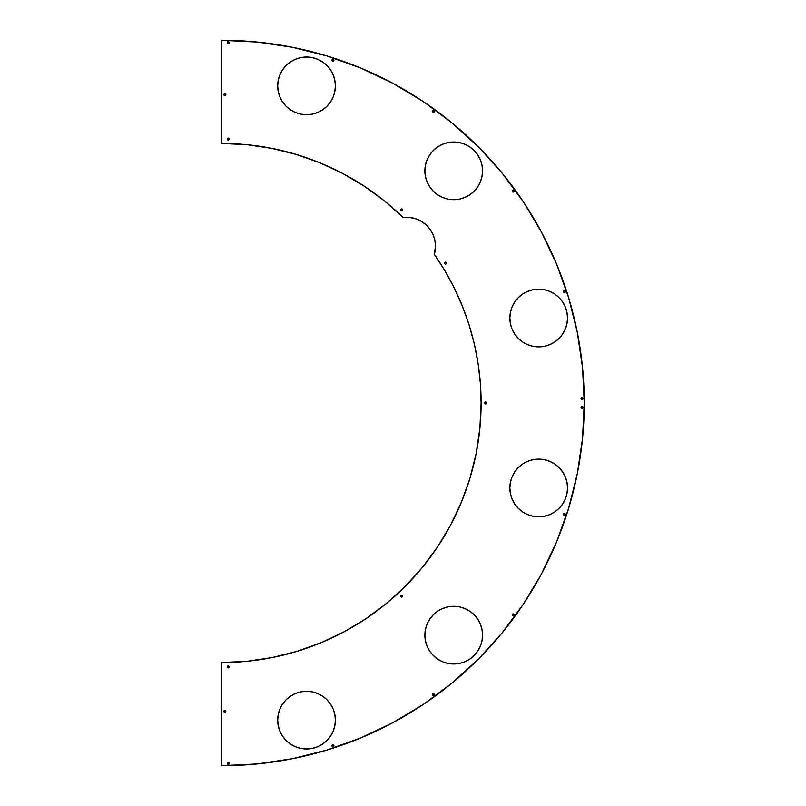 <?xml version="1.0" encoding="UTF-8"?>
<svg xmlns="http://www.w3.org/2000/svg" width="806" height="806" viewBox="0 0 806 806"><rect width="100%" height="100%" fill="white"/><g stroke="black" fill="none" stroke-linecap="round" stroke-linejoin="round"><path stroke-width="1.21" d="M581.106 398.194A0.977 0.977 0 0 0 582.385 399.474A0.977 0.977 0 0 0 583 398.567A0.977 0.977 0 0 1 582.013 399.544A0.977 0.977 0 0 1 581.035 398.567L582.013 397.58L583 398.567L582.013 399.544L581.035 398.567A0.977 0.977 0 0 1 582.013 397.58A0.977 0.977 0 0 1 583 398.567A0.977 0.977 0 0 0 582.919 398.194M228.914 764.108A0.977 0.977 0 0 0 229.196 763.423A0.977 0.977 0 0 1 228.219 764.4A0.977 0.977 0 0 1 227.232 763.423A0.977 0.977 0 0 0 227.524 764.108M227.312 763.796L227.524 764.118A0.977 0.977 0 0 0 228.904 764.118L227.524 764.118L227.524 762.728L228.914 762.728L228.914 764.118M331.971 745.842A0.977 0.977 0 0 0 333.865 746.215A0.977 0.977 0 0 0 333.936 745.842A0.977 0.977 0 0 1 332.959 746.819A0.977 0.977 0 0 1 331.971 745.842L332.959 744.855L333.936 745.842L332.959 746.819L331.971 745.842A0.977 0.977 0 0 1 332.959 744.855A0.977 0.977 0 0 1 333.936 745.842A0.977 0.977 0 0 0 332.052 745.459A0.977 0.977 0 0 0 331.971 745.832M331.971 60.168A0.977 0.977 0 0 0 333.865 60.541A0.977 0.977 0 0 0 333.936 60.168A0.977 0.977 0 0 1 332.959 61.145A0.977 0.977 0 0 1 331.971 60.158L332.959 59.181L333.936 60.158L332.959 61.145L331.971 60.158A0.977 0.977 0 0 1 332.959 59.181A0.977 0.977 0 0 1 333.936 60.158A0.977 0.977 0 0 0 332.052 59.785A0.977 0.977 0 0 0 331.971 60.158M227.312 42.96L227.232 42.577A0.977 0.977 0 0 0 228.592 43.484A0.977 0.977 0 0 0 229.196 42.577A0.977 0.977 0 0 1 228.219 43.564A0.977 0.977 0 0 1 227.232 42.577L228.219 41.6L229.196 42.577L228.219 43.564L227.232 42.577A0.977 0.977 0 0 1 228.219 41.6A0.977 0.977 0 0 1 229.196 42.577L229.126 42.96M227.232 666.905A0.977 0.977 0 0 0 228.592 667.801A0.977 0.977 0 0 0 229.196 666.905A0.977 0.977 0 0 1 228.219 667.882A0.977 0.977 0 0 1 227.232 666.905L228.219 665.917L229.196 666.905L228.219 667.882L227.232 666.905A0.977 0.977 0 0 1 228.219 665.917A0.977 0.977 0 0 1 229.196 666.905A0.977 0.977 0 0 0 227.312 666.522A0.977 0.977 0 0 0 227.232 666.905M400.612 596.067A0.977 0.977 0 0 0 402.506 596.44A0.977 0.977 0 0 0 402.577 596.067A0.977 0.977 0 0 1 401.6 597.045A0.977 0.977 0 0 1 400.612 596.067L401.6 595.08L402.577 596.067L401.972 596.974L400.904 596.762L400.693 595.694L401.6 595.08L402.506 595.694L402.295 596.762L401.227 596.974L400.612 596.067A0.977 0.977 0 0 1 401.6 595.08A0.977 0.977 0 0 1 402.577 596.067A0.977 0.977 0 0 0 400.693 595.684A0.977 0.977 0 0 0 400.612 596.067M485.917 403.907L484.567 403A0.977 0.977 0 0 0 486.24 403.695A0.977 0.977 0 0 0 486.522 403A0.977 0.977 0 0 1 485.544 403.977A0.977 0.977 0 0 1 484.567 403L485.917 402.093L486.24 403.695L484.638 403.373L484.849 402.305L485.917 402.093M400.612 209.933A0.977 0.977 0 0 0 402.506 210.316A0.977 0.977 0 0 0 402.577 209.933A0.977 0.977 0 0 1 401.6 210.92A0.977 0.977 0 0 1 400.612 209.933L401.6 208.956L402.577 209.933L401.6 210.92L400.693 209.56L402.295 209.238L401.972 210.84L400.612 209.933A0.977 0.977 0 0 1 401.6 208.956A0.977 0.977 0 0 1 402.577 209.933A0.977 0.977 0 0 0 400.693 209.56A0.977 0.977 0 0 0 400.612 209.933M227.836 138.199L228.592 138.199A0.977 0.977 0 0 0 227.312 139.478A0.977 0.977 0 0 0 229.196 139.095A0.977 0.977 0 0 1 228.219 140.083A0.977 0.977 0 0 1 227.232 139.095L228.219 138.118L229.196 139.095L228.219 140.083L227.232 139.095A0.977 0.977 0 0 1 228.219 138.118A0.977 0.977 0 0 1 229.196 139.095A0.977 0.977 0 0 0 228.592 138.199L228.914 138.41M434.142 695.326L433.074 695.538L432.469 694.631A0.977 0.977 0 0 0 434.353 695.014A0.977 0.977 0 0 0 434.424 694.631A0.977 0.977 0 0 1 433.447 695.618A0.977 0.977 0 0 1 432.469 694.631L433.074 693.734L434.142 693.946L433.819 695.538L432.751 695.326L432.54 694.258L434.142 693.946A0.977 0.977 0 0 0 432.469 694.631A0.977 0.977 0 0 1 433.447 693.654A0.977 0.977 0 0 1 434.424 694.631A0.977 0.977 0 0 0 434.142 693.946M434.142 112.054L433.074 112.266L432.469 111.369A0.977 0.977 0 0 0 434.353 111.742A0.977 0.977 0 0 0 434.424 111.369A0.977 0.977 0 0 1 433.447 112.346A0.977 0.977 0 0 1 432.469 111.369L433.074 110.462L434.142 110.674L433.819 112.266L432.751 112.054L432.54 110.986L434.142 110.674M513.19 613.91A0.977 0.977 0 0 0 512.817 615.794A0.977 0.977 0 0 0 514.178 614.887A0.977 0.977 0 0 1 513.2 615.865A0.977 0.977 0 0 1 512.213 614.887L513.2 613.91L514.178 614.887L513.2 615.865L512.213 614.887A0.977 0.977 0 0 1 513.2 613.91A0.977 0.977 0 0 1 514.178 614.887L513.885 615.582M513.573 192.019L512.294 191.485L512.817 190.206L514.107 190.74L513.2 192.09A0.977 0.977 0 0 0 514.178 191.113A0.977 0.977 0 0 1 513.2 192.09A0.977 0.977 0 0 1 512.213 191.113A0.977 0.977 0 0 0 513.19 192.09M563.495 514.772L563.424 514.399A0.977 0.977 0 0 0 565.308 514.772A0.977 0.977 0 0 0 565.379 514.399A0.977 0.977 0 0 1 564.402 515.377A0.977 0.977 0 0 1 563.424 514.399L564.402 513.412L565.308 514.772L563.706 515.084L563.706 513.704M564.029 292.507A0.977 0.977 0 0 0 565.097 292.296L564.029 292.507L563.424 291.601A0.977 0.977 0 0 0 563.495 291.984L564.402 290.623L565.379 291.601A0.977 0.977 0 0 1 564.402 292.588A0.977 0.977 0 0 1 563.424 291.601L563.495 291.228M565.097 292.296A0.977 0.977 0 0 0 565.379 291.611L565.097 292.296M582.919 407.806A0.977 0.977 0 0 0 583 407.433A0.977 0.977 0 0 1 582.013 408.42A0.977 0.977 0 0 1 581.035 407.433A0.977 0.977 0 0 0 581.106 407.806M581.106 407.816A0.977 0.977 0 0 0 582.919 407.816L581.64 408.34L581.106 407.06L582.395 406.526L582.919 407.816M225.267 95.551L223.907 94.645A0.977 0.977 0 0 0 225.791 95.027A0.977 0.977 0 0 0 225.871 94.655A0.977 0.977 0 0 1 224.884 95.632A0.977 0.977 0 0 1 223.907 94.645L224.884 93.667L225.791 95.027L224.511 95.551L224.199 93.959M224.511 712.262A0.977 0.977 0 0 0 225.257 712.262L223.907 711.355A0.977 0.977 0 0 0 223.987 711.728L224.884 710.368L225.871 711.355A0.977 0.977 0 0 1 224.884 712.333A0.977 0.977 0 0 1 223.907 711.355L224.511 710.449L225.579 710.66M225.267 712.252A0.977 0.977 0 0 0 225.871 711.355L225.267 712.252M445.053 262.202L445.436 262.131A0.977 0.977 0 0 0 445.053 264.015A0.977 0.977 0 0 0 446.413 263.109A0.977 0.977 0 0 1 445.436 264.086A0.977 0.977 0 0 1 444.449 263.109L445.436 262.131L446.413 263.109L445.436 264.086L444.449 263.109A0.977 0.977 0 0 1 445.436 262.131A0.977 0.977 0 0 1 446.413 263.109L446.121 263.804M425.739 224.511A28.835 28.835 0 0 0 403.111 217.519A28.835 28.835 0 0 1 435.492 246.142A28.835 28.835 0 0 0 425.78 224.552M562.679 503.972A28.835 28.835 0 0 0 567.525 487.973A28.835 28.835 0 0 1 538.69 516.817A28.835 28.835 0 0 1 509.855 487.973A28.835 28.835 0 0 0 510.4 493.584M554.75 511.931A28.835 28.835 0 0 0 559.052 508.395L554.709 511.951L549.722 514.621L544.312 516.263L538.69 516.817L533.068 516.263L527.658 514.621L522.671 511.951L518.298 508.364L514.712 503.992L512.042 499.015L510.41 493.604A28.835 28.835 0 0 0 514.691 503.962M514.732 504.032A28.835 28.835 0 0 0 518.278 508.344M518.318 508.385A28.835 28.835 0 0 0 522.641 511.931M522.701 511.971A28.835 28.835 0 0 0 527.628 514.611M527.678 514.631A28.835 28.835 0 0 0 549.712 514.621M549.742 514.611A28.835 28.835 0 0 0 554.679 511.971M559.112 508.344A28.835 28.835 0 0 0 562.659 504.012M477.696 651.167A28.835 28.835 0 0 0 482.552 635.178A28.835 28.835 0 0 1 453.718 663.993A28.835 28.835 0 0 1 424.873 635.158A28.835 28.835 0 0 0 437.678 659.127M469.757 659.117A28.835 28.835 0 0 0 477.686 651.188L474.109 655.55L469.737 659.137L464.75 661.797L459.339 663.439L453.718 663.993A28.835 28.835 0 0 0 459.319 663.439L453.718 663.993L448.086 663.439L442.675 661.797L437.698 659.137A28.835 28.835 0 0 0 453.687 663.993M459.36 663.439A28.835 28.835 0 0 0 469.717 659.147M509.855 318.058A28.835 28.835 0 0 0 514.691 334.016M514.732 334.077A28.835 28.835 0 0 0 522.651 341.996M559.102 338.399A28.835 28.835 0 0 0 562.669 334.057L559.082 338.419L554.709 342.006A28.835 28.835 0 0 0 559.062 338.439L554.709 342.006L549.722 344.666L544.312 346.308L538.69 346.862A28.835 28.835 0 0 0 544.282 346.318L538.69 346.862L533.068 346.308L527.658 344.666L522.671 342.006A28.835 28.835 0 0 0 533.018 346.298M533.109 346.318A28.835 28.835 0 0 0 538.65 346.862M544.352 346.298A28.835 28.835 0 0 0 554.689 342.026M562.669 334.047A28.835 28.835 0 0 0 567.525 318.027A28.835 28.835 0 0 1 538.69 346.862A28.835 28.835 0 0 1 509.855 318.027L510.41 312.396L512.042 306.985L514.712 302.008L518.298 297.636L522.671 294.049L527.658 291.379L533.068 289.737L538.69 289.183L544.312 289.737L549.722 291.379L554.709 294.049L559.082 297.636L562.669 302.008L565.328 306.985L566.971 312.396L567.525 318.027L566.971 323.649L565.328 329.06L562.669 334.047L559.082 338.419M312.164 691.84L317.574 693.482L322.561 696.152A28.835 28.835 0 0 0 312.194 691.85L306.532 691.286L300.91 691.84A28.835 28.835 0 0 0 279.884 731.143L278.251 725.753L277.697 720.131L278.251 714.499L279.894 709.089L282.553 704.112L286.14 699.739L290.513 696.152L295.5 693.482L300.91 691.84L306.532 691.286L312.164 691.84L317.574 693.482L322.561 696.152L326.924 699.739L330.51 704.112L333.18 709.089L334.822 714.499L335.377 720.131A28.835 28.835 0 0 1 306.532 748.965A28.835 28.835 0 0 1 277.697 720.131A28.835 28.835 0 0 1 306.532 691.286A28.835 28.835 0 0 1 335.377 720.131L334.822 725.753L333.18 731.163A28.835 28.835 0 0 0 334.812 725.783M279.904 731.193A28.835 28.835 0 0 0 282.553 736.14L279.894 731.163M282.563 736.16A28.835 28.835 0 0 0 286.12 740.492L282.553 736.15M286.17 740.543A28.835 28.835 0 0 0 295.47 746.759M295.53 746.789A28.835 28.835 0 0 0 317.544 746.779L312.164 748.411L306.532 748.965L300.91 748.411L295.5 746.769L290.513 744.109L286.14 740.523M317.594 746.759A28.835 28.835 0 0 0 326.893 740.553M333.18 731.163L330.51 736.15L326.924 740.523A28.835 28.835 0 0 0 330.5 736.17M330.531 736.13A28.835 28.835 0 0 0 333.16 731.193M334.822 725.722A28.835 28.835 0 0 0 334.822 714.529M424.873 170.862A28.835 28.835 0 0 0 427.069 181.874M464.79 197.47A28.835 28.835 0 0 0 480.356 181.904L477.696 186.871L474.109 191.234L469.737 194.82L464.75 197.49L459.339 199.132L453.718 199.686L448.086 199.132L442.675 197.49L437.698 194.82L433.326 191.234L429.739 186.871L427.069 181.884A28.835 28.835 0 0 0 442.645 197.47M442.716 197.5A28.835 28.835 0 0 0 464.709 197.5M480.366 181.864A28.835 28.835 0 0 0 482.552 170.842A28.835 28.835 0 0 1 453.718 199.686A28.835 28.835 0 0 1 424.873 170.842L425.427 165.22L427.069 159.81L429.739 154.823L433.326 150.45L437.698 146.863L442.675 144.203L448.086 142.561L453.718 142.007L459.339 142.561L464.75 144.203L469.737 146.863L474.109 150.45L477.696 154.823L480.356 159.81L481.998 165.22L482.552 170.842L481.998 176.474L480.356 181.884L477.696 186.871L474.109 191.234M279.884 74.857A28.835 28.835 0 0 0 300.87 114.15L295.5 112.518L290.513 109.848L286.14 106.261L282.553 101.888L279.894 96.911L278.251 91.501L277.697 85.869L278.251 80.247L279.894 74.837L282.553 69.85L286.14 65.477L290.513 61.891L295.5 59.231L300.91 57.589L306.532 57.035L312.164 57.589L317.574 59.231L322.561 61.891L326.924 65.477L330.51 69.85L333.18 74.837L334.822 80.247L335.377 85.869A28.835 28.835 0 0 1 306.532 114.714A28.835 28.835 0 0 1 277.697 85.869A28.835 28.835 0 0 1 306.532 57.035A28.835 28.835 0 0 1 335.377 85.869L334.822 91.501A28.835 28.835 0 0 0 334.822 80.278M300.94 114.16A28.835 28.835 0 0 0 306.502 114.714M306.572 114.714A28.835 28.835 0 0 0 312.134 114.16M334.822 91.501L333.18 96.911L330.51 101.888L326.924 106.261A28.835 28.835 0 0 0 333.17 96.932L330.51 101.888L326.924 106.261L322.561 109.848L317.574 112.518L312.164 114.16A28.835 28.835 0 0 0 322.541 109.858L317.574 112.518L312.164 114.16L306.532 114.714L300.91 114.16M322.571 109.838A28.835 28.835 0 0 0 326.914 106.271M333.19 96.881A28.835 28.835 0 0 0 334.812 91.521M568.603 508.415A362.7 362.7 0 0 0 584.259 403L582.516 367.455L577.298 332.263L568.653 297.746L556.674 264.237L541.461 232.078L523.175 201.55L501.977 172.968L478.089 146.591L451.733 122.693L423.16 101.485L392.643 83.189L360.484 67.956L326.984 55.957L292.477 47.302L257.275 42.063L221.741 40.3L221.741 143.458A259.542 259.542 0 0 1 403.111 217.519L409.206 217.419L415.191 218.587L420.782 220.995L425.759 224.531L429.87 229.025L432.953 234.284L434.847 240.077L435.492 246.142L434.313 254.333A259.542 259.542 0 0 1 481.111 403A259.542 259.542 0 0 0 480.376 383.485M480.336 382.971A259.542 259.542 0 0 0 478.129 363.808M478.059 363.345A259.542 259.542 0 0 0 474.381 344.303M474.311 344.001A259.542 259.542 0 0 0 462.573 306.683M462.372 306.189A259.542 259.542 0 0 0 434.494 254.595M271.642 148.334L296.014 154.359L271.642 148.334L246.807 144.687L221.741 143.458L221.741 40.3A362.7 362.7 0 0 1 584.259 403A362.7 362.7 0 0 1 221.741 765.7L257.275 763.937L292.477 758.698L326.984 750.043L360.484 738.044L392.643 722.811L423.16 704.515L451.733 683.307L478.089 659.409L501.977 633.032L523.175 604.45L541.461 573.922L556.674 541.763L568.653 508.254L577.298 473.737L582.516 438.545L584.259 403A362.7 362.7 0 0 0 568.603 297.585M257.003 763.967A362.7 362.7 0 0 0 257.557 763.907M541.451 573.943A362.7 362.7 0 0 0 541.471 573.912L523.175 604.45M271.813 148.364A259.542 259.542 0 0 1 296.014 154.359L319.68 162.711L342.439 173.32L364.06 186.065L384.351 200.845L403.111 217.519A259.542 259.542 0 0 0 342.53 173.371M257.557 42.093A362.7 362.7 0 0 0 257.003 42.033M476.134 453.566A259.542 259.542 0 0 0 481.111 403A259.542 259.542 0 0 1 221.741 662.542A259.542 259.542 0 0 0 422.132 567.726M422.354 567.464A259.542 259.542 0 0 0 437.356 547.214M437.457 547.062A259.542 259.542 0 0 0 476.114 453.657M409.206 217.419L415.191 218.587L420.782 220.995L425.759 224.531L429.87 229.025L432.953 234.284L434.847 240.077L435.492 246.142A28.835 28.835 0 0 1 434.313 254.333L445.013 270.967L454.423 288.367L462.473 306.441L469.132 325.07L474.351 344.152L478.099 363.577L480.356 383.233L481.111 403L479.862 428.429L476.124 453.617L469.938 478.311L461.364 502.279L450.483 525.3L437.406 547.143L422.243 567.595L405.156 586.466L386.296 603.573L365.853 618.746L344.021 631.844L321.01 642.735L297.041 651.329L272.347 657.525L247.17 661.283L221.741 662.542L221.741 765.7L221.741 662.542M512.042 499.015L510.41 493.604L509.855 487.973L510.41 482.351L512.042 476.94L514.712 471.953L518.298 467.581L522.671 463.994L527.658 461.334L533.068 459.692L538.69 459.138L544.312 459.692L549.722 461.334L554.709 463.994L559.082 467.581L562.669 471.953L565.328 476.94L566.971 482.351L567.525 487.973L566.971 493.604L565.328 499.015L562.669 503.992L559.082 508.364L562.669 503.992M437.698 659.137L433.326 655.55L429.739 651.177L427.069 646.19L425.427 640.78L424.873 635.158L425.427 629.526L427.069 624.116L429.739 619.129L433.326 614.766L437.698 611.18L442.675 608.51L448.086 606.868L453.718 606.313L459.339 606.868L464.75 608.51L469.737 611.18L474.109 614.766L477.696 619.129L480.356 624.116L481.998 629.526L482.552 635.158L481.998 640.78L480.356 646.19L477.696 651.177L474.109 655.55M527.658 344.666L522.671 342.006L518.298 338.419L514.712 334.047L512.042 329.06L510.41 323.649L509.855 318.027A28.835 28.835 0 0 1 538.69 289.183A28.835 28.835 0 0 1 567.525 318.027L566.971 323.649L565.328 329.06M429.739 186.871L427.069 181.884L425.427 176.474L424.873 170.842L425.427 165.22L427.069 159.81M364.06 186.065L384.351 200.845M435.492 246.142L435.2 250.273M445.013 270.967L454.423 288.367M462.473 306.441L469.132 325.07M481.111 403L479.862 428.429M469.938 478.311L461.364 502.279M405.156 586.466L386.296 603.573L365.853 618.746M344.021 631.844L321.01 642.735L297.041 651.329L272.347 657.525M326.984 750.043L360.484 738.044M392.643 722.811L423.16 704.515L451.733 683.307M556.674 541.763L568.653 508.254M582.516 367.455L577.298 332.263M568.653 297.746L556.674 264.237M451.733 122.693L423.16 101.485L392.643 83.189M360.484 67.956L326.984 55.957L292.477 47.302L257.275 42.063M582.919 398.184A0.977 0.977 0 0 0 581.64 397.66L582.013 397.58M229.126 763.04L229.196 763.423A0.977 0.977 0 0 0 227.846 762.516A0.977 0.977 0 0 0 227.232 763.423L227.312 763.04M228.592 764.33L227.836 764.33M227.836 41.67L228.592 41.67M227.524 41.882A0.977 0.977 0 0 1 228.904 41.882L229.126 42.204M228.592 667.801L227.524 667.59M486.451 402.627L486.451 403.373M512.817 613.981L513.573 613.981M513.885 614.192L514.107 614.515A0.977 0.977 0 0 0 513.2 613.91M513.885 190.418L514.178 191.113A0.977 0.977 0 0 0 512.294 190.74A0.977 0.977 0 0 0 512.213 191.113A0.977 0.977 0 0 1 513.2 190.135A0.977 0.977 0 0 1 514.178 191.113M564.774 515.296L564.029 515.296M564.029 290.704L564.774 290.704M565.097 290.916L565.308 291.228A0.977 0.977 0 0 0 563.424 291.601A0.977 0.977 0 0 1 564.402 290.623A0.977 0.977 0 0 1 565.379 291.601A0.977 0.977 0 0 0 565.308 291.228M582.013 408.42L581.317 408.128M446.121 262.413L446.343 262.736A0.977 0.977 0 0 0 445.436 262.131L445.809 262.202M514.691 471.984A28.835 28.835 0 0 0 510.41 482.341L512.042 476.94L514.712 471.953L518.298 467.581L522.671 463.994L527.658 461.334M544.282 459.682A28.835 28.835 0 0 0 538.73 459.138L544.312 459.692L549.722 461.334M554.74 464.014A28.835 28.835 0 0 1 559.062 467.561L562.669 471.953L565.328 476.94L566.971 482.351M509.855 487.973A28.835 28.835 0 0 1 538.69 459.138A28.835 28.835 0 0 1 567.525 487.973L566.971 493.604L565.328 499.015M544.312 516.263L538.69 516.817M433.326 655.55L429.739 651.177L427.069 646.19L425.427 640.78L424.873 635.158L425.427 629.526L427.069 624.116L429.739 619.129M448.086 606.868L453.718 606.313M464.79 608.53A28.835 28.835 0 0 1 480.356 624.096L481.998 629.526L482.552 635.158A28.835 28.835 0 0 0 480.366 624.136M481.998 640.78L480.356 646.19L477.696 651.177M453.718 663.993L448.086 663.439L442.675 661.797M514.691 302.038A28.835 28.835 0 0 0 510.41 312.385L512.042 306.985L514.712 302.008L518.298 297.636A28.835 28.835 0 0 1 522.641 294.069M538.69 289.183L544.312 289.737M554.75 294.069A28.835 28.835 0 0 1 559.052 297.605L562.669 302.008L565.328 306.985L566.971 312.396M554.709 342.006L549.722 344.666L544.312 346.308M522.671 342.006L518.298 338.419M512.042 329.06L510.41 323.649M279.894 709.089L282.553 704.112L286.14 699.739L290.513 696.152L295.5 693.482M326.924 740.523L322.561 744.109L317.574 746.769M312.164 748.411L306.532 748.965M442.675 144.203L448.086 142.561L453.718 142.007A28.835 28.835 0 0 1 459.319 142.561M469.757 146.883A28.835 28.835 0 0 1 477.686 154.812L480.356 159.81L481.998 165.22L482.552 170.842A28.835 28.835 0 0 0 477.696 154.833M453.718 199.686L448.086 199.132M427.069 181.884L425.427 176.474L424.873 170.842A28.835 28.835 0 0 1 453.718 142.007A28.835 28.835 0 0 1 482.552 170.842M306.532 57.035L312.164 57.589M326.924 106.261L322.561 109.848M312.164 114.16L306.532 114.714M295.5 112.518L290.513 109.848M334.812 80.217A28.835 28.835 0 0 0 333.19 74.867M333.16 74.807A28.835 28.835 0 0 0 330.531 69.87M330.5 69.83A28.835 28.835 0 0 0 326.954 65.508M326.893 65.447A28.835 28.835 0 0 0 317.594 59.241M317.544 59.221A28.835 28.835 0 0 0 295.53 59.211M295.47 59.241A28.835 28.835 0 0 0 286.17 65.457M286.12 65.508A28.835 28.835 0 0 0 282.563 69.84M282.553 69.86A28.835 28.835 0 0 0 279.904 74.807M469.717 146.853A28.835 28.835 0 0 0 459.36 142.561M453.687 142.007A28.835 28.835 0 0 0 437.708 146.863M437.678 146.873A28.835 28.835 0 0 0 424.873 170.832M334.812 714.479A28.835 28.835 0 0 0 333.19 709.119M333.17 709.068A28.835 28.835 0 0 0 326.944 699.749M326.914 699.729A28.835 28.835 0 0 0 322.571 696.162M312.134 691.84A28.835 28.835 0 0 0 306.572 691.286M306.502 691.286A28.835 28.835 0 0 0 300.94 691.84M567.525 318.027A28.835 28.835 0 0 0 562.679 302.028M562.659 301.988A28.835 28.835 0 0 0 559.112 297.656M554.679 294.029A28.835 28.835 0 0 0 549.742 291.389M549.712 291.379A28.835 28.835 0 0 0 527.678 291.369M527.628 291.389A28.835 28.835 0 0 0 522.701 294.029M518.278 297.656A28.835 28.835 0 0 0 514.732 301.968M510.4 312.416A28.835 28.835 0 0 0 509.855 317.997M464.709 608.5A28.835 28.835 0 0 0 442.716 608.5M442.645 608.53A28.835 28.835 0 0 0 427.079 624.106M427.069 624.126A28.835 28.835 0 0 0 424.873 635.138M424.873 635.158A28.835 28.835 0 0 1 453.718 606.313A28.835 28.835 0 0 1 482.552 635.158M567.525 487.973A28.835 28.835 0 0 0 559.102 467.601M554.689 463.974A28.835 28.835 0 0 0 544.352 459.702M538.65 459.138A28.835 28.835 0 0 0 533.109 459.682M533.018 459.702A28.835 28.835 0 0 0 522.691 463.984M522.651 464.004A28.835 28.835 0 0 0 514.732 471.923M510.4 482.351A28.835 28.835 0 0 0 509.855 487.942M434.313 254.303A28.835 28.835 0 0 0 435.492 246.173M225.871 711.345A0.977 0.977 0 0 0 225.267 710.449A0.977 0.977 0 0 0 223.907 711.355A0.977 0.977 0 0 1 224.884 710.368A0.977 0.977 0 0 1 225.871 711.355M223.987 94.272A0.977 0.977 0 0 0 223.907 94.645A0.977 0.977 0 0 1 224.884 93.667A0.977 0.977 0 0 1 225.871 94.645A0.977 0.977 0 0 0 224.511 93.738M583 407.433A0.977 0.977 0 0 0 581.116 407.06A0.977 0.977 0 0 0 581.035 407.433A0.977 0.977 0 0 1 582.013 406.456A0.977 0.977 0 0 1 583 407.433M563.495 514.016A0.977 0.977 0 0 0 563.424 514.399A0.977 0.977 0 0 1 564.402 513.412A0.977 0.977 0 0 1 565.379 514.399A0.977 0.977 0 0 0 564.029 513.493M434.424 111.369A0.977 0.977 0 0 0 433.447 110.382A0.977 0.977 0 0 0 432.469 111.359A0.977 0.977 0 0 1 433.447 110.382A0.977 0.977 0 0 1 434.424 111.369M486.522 403A0.977 0.977 0 0 0 484.849 402.305A0.977 0.977 0 0 0 484.567 403A0.977 0.977 0 0 1 485.544 402.023A0.977 0.977 0 0 1 486.522 403M229.196 42.577A0.977 0.977 0 0 0 228.914 41.892M227.524 41.892A0.977 0.977 0 0 0 227.232 42.577M227.232 763.423A0.977 0.977 0 0 1 228.219 762.436A0.977 0.977 0 0 1 229.196 763.423M581.64 397.66A0.977 0.977 0 0 0 581.106 398.184"/></g></svg>
